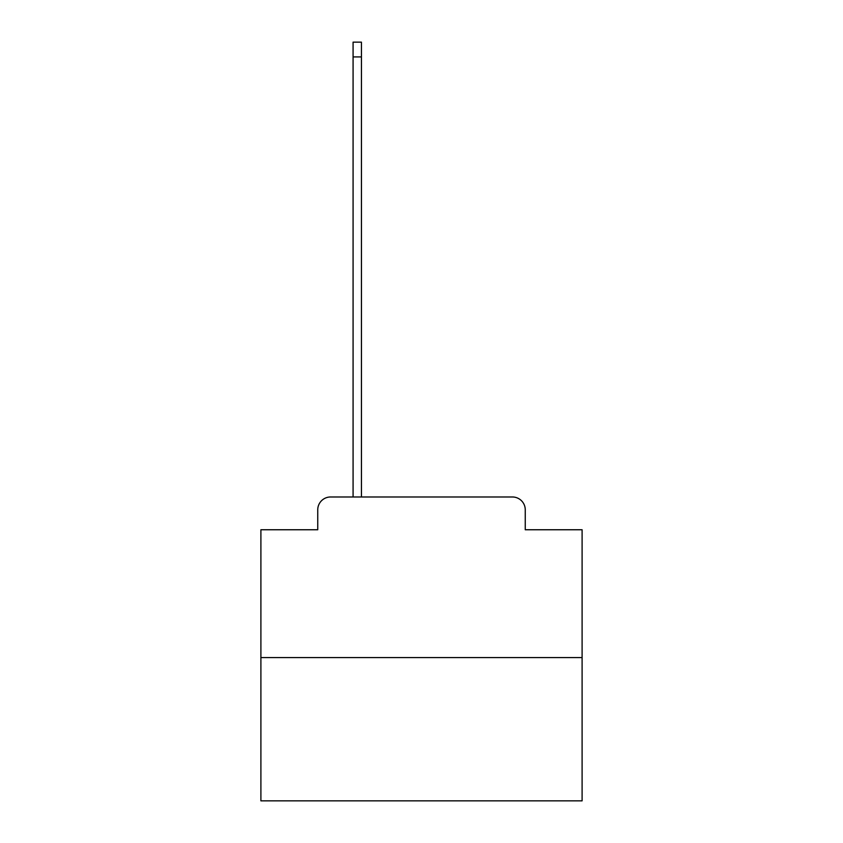 <?xml version="1.0" encoding="UTF-8"?>
<svg xmlns="http://www.w3.org/2000/svg" width="843" height="843" viewBox="0 0 843 843"><rect width="100%" height="100%" fill="white"/><g stroke="black" fill="none" stroke-linecap="round" stroke-linejoin="round"><path stroke-width="1.26" d="M317.748 509.836L317.748 529.752L317.748 509.836A12.845 12.845 0 0 1 330.593 496.98L353.08 496.98L353.08 42.15L361.436 42.15L361.436 496.98L371.394 496.98M582.102 657.593L260.898 657.593L260.898 800.85L582.102 800.85L582.102 529.752L525.252 529.752L525.252 509.836A12.845 12.845 0 0 0 512.407 496.98L330.593 496.98M260.898 657.593L260.898 529.752L317.748 529.752M471.606 496.98L512.407 496.98M525.252 529.752L525.252 509.836M353.08 56.924L361.436 56.924"/></g></svg>

